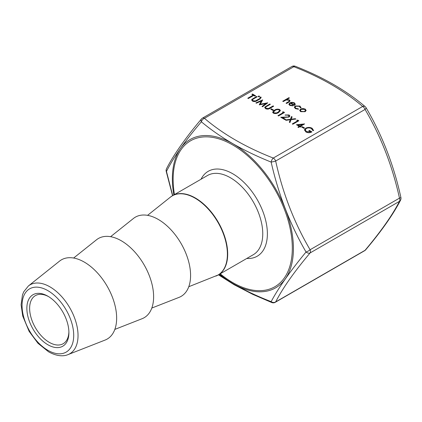 <?xml version="1.0" encoding="UTF-8"?>
<svg xmlns="http://www.w3.org/2000/svg" width="422" height="422" viewBox="0 0 422 422"><rect width="100%" height="100%" fill="white"/><g stroke="black" fill="none" stroke-linecap="round" stroke-linejoin="round"><path stroke-width="0.63" d="M47.886 344.758A29.735 17.165 60 0 1 26.86 308.34A29.735 17.165 60 0 1 47.886 296.202L47.886 296.202A29.735 17.165 60 0 1 68.907 332.615A29.735 17.165 60 0 1 47.886 344.758M48.588 296.619A27.773 16.036 -120 0 0 35.385 295.627A27.773 16.036 -120 0 0 31.128 317.882A27.773 16.036 -120 0 0 49.269 342.353A27.773 16.036 -120 0 0 63.158 343.73A27.773 16.036 -120 0 0 68.897 331.797M218.738 274.643L232.902 283.589C244.707 290.315 257.457 296.334 271.146 301.646C278.478 287.857 290.109 271.314 306.034 252.008C290.146 224.625 278.515 194.647 271.146 162.085C257.452 156.594 244.702 150.475 232.902 143.733C221.233 136.923 210.72 129.612 201.368 121.8C185.189 140.695 173.558 157.237 166.474 171.438L172.714 195.586M151.804 308.06L179.039 297.378A45.745 26.412 -120 0 0 188.634 261.534A45.745 26.412 -120 0 0 158.239 219.414A45.745 26.412 -120 0 0 133.468 218.443L110.601 236.689M114.837 329.403L142.072 318.721A45.745 26.412 -120 0 0 151.667 282.877A45.745 26.412 -120 0 0 121.272 240.756A45.745 26.412 -120 0 0 96.501 239.791L73.634 258.032M68 354.617L105.104 340.063A45.745 26.412 -120 0 0 114.694 304.22A45.745 26.412 -120 0 0 84.305 262.099A45.745 26.412 -120 0 0 59.528 261.134L28.374 285.989A39.773 22.962 60 0 1 49.912 286.833A39.773 22.962 60 0 1 76.34 323.452A39.773 22.962 60 0 1 68 354.617C64.244 356.273 57.519 356.785 48.562 351.8L37.98 343.286L29.113 331.344L22.735 316.067L21.1 304.774L22.461 294.92L23.753 291.771L28.374 285.989M275.239 302.316A3.919 3.919 0 0 1 271.821 302.563A3.919 1.82 -68.2 0 1 271.146 301.646A3.919 3.45 -152.3 0 0 275.677 301.909L365.062 250.304A3.919 2.263 -120 0 1 364.624 250.71L275.239 302.316A3.919 2.263 -120 0 0 275.677 301.909C282.729 288.142 294.203 271.821 310.096 252.947A3.919 2.637 -140.1 0 1 306.034 252.008A3.919 1.219 150 0 0 310.096 249.745L399.476 198.14A3.919 2.263 -120 0 1 399.85 199.954A3.919 2.263 -120 0 1 399.476 201.341A3.919 3.45 -152.3 0 0 400.552 200.176L400.552 200.176C393.241 214.381 381.615 230.929 365.668 249.829A3.919 2.637 -140.1 0 1 365.062 250.304C380.955 231.43 392.428 215.109 399.476 201.341L310.096 252.947A3.919 2.263 -120 0 0 310.465 251.559A3.919 2.263 -120 0 0 310.096 249.745C294.203 222.726 282.729 193.16 275.677 161.04A3.919 2.263 -120 0 0 273.277 158.055A3.919 1.82 -68.2 0 0 271.146 162.085A3.919 0.411 -12.9 0 0 275.677 161.04L365.062 109.435A3.919 1.219 -30 0 0 366.059 107.694C382.147 135.056 393.763 164.986 400.9 197.48A3.919 0.411 167.1 0 1 399.476 198.14C392.428 166.02 380.955 136.454 365.062 109.435A3.919 2.263 -120 0 0 362.662 106.45C344.136 90.651 321.195 77.405 293.828 66.708L204.443 118.313C222.969 134.112 245.915 147.357 273.277 158.055L362.662 106.45A3.919 2.632 -50.2 0 1 365.172 106.639L365.172 106.639C346.494 90.683 323.194 77.226 295.284 66.27A3.919 3.919 0 0 0 291.871 66.518L202.486 118.118A3.919 3.919 0 0 0 201.436 119.004C186.603 136.517 173.521 154.795 166.558 168.658L166.558 168.658A3.919 3.919 0 0 0 166.205 171.353L172.551 195.681M297.684 120.808L296.761 120.275L297.732 120.122L298.839 120.766L292.831 124.232L292.293 123.92L297.684 120.808L292.462 124.015M285.404 119.943L290.426 119.305L291.486 116.519L292.108 116.878L291.222 119.204L295.252 118.693L295.875 119.051L291.048 119.663L289.946 122.565L289.323 122.206L290.252 119.764L286.026 120.302L285.404 119.943M288.537 116.752L289.017 116.071L288.448 115.296L285.13 114.984L289.091 114.958L289.877 115.976L289.123 117.036L282.645 117.638L285.441 119.252L284.824 119.605L280.741 117.253L288.537 116.947L289.007 116.166M283.362 112.537L282.434 112.004L283.405 111.851L284.518 112.495L278.509 115.96L277.971 115.649L283.362 112.537L278.135 115.744M278.583 112.537C277.022 113.613 275.281 113.824 273.356 113.165L272.623 112.146L274.5 110.184C276.03 109.092 277.755 108.871 279.67 109.52L280.419 110.564L278.583 112.537M300.237 107.7L299.409 106.328L295.811 106.239L295.105 107.235L295.949 108.333L298.312 108.807L298.47 109.24L295.4 108.639L294.324 107.204L295.226 105.954L299.989 106.043L300.97 107.795L300.264 107.557M301.06 107.399L300.97 107.795M290.294 103.2L289.603 104.139L290.278 105.057L292.815 105.458L293.042 105.88L289.803 105.41L288.864 104.213L289.856 102.831L291.829 102.277L294.361 102.794L295.268 104.313L294.218 105.468L290.294 103.2M295.3 104.044L295.268 104.313M283.283 101.554L282.745 101.243L288.906 97.688L289.445 97.999L286.844 99.497L289.423 99.94L290.109 100.869L288.838 102.171L286.596 103.469L286.058 103.158L289.059 101.349L289.323 100.853L288.785 100.199L286.132 100.003L283.283 101.554M251.929 99.328L256.713 96.443L257.251 96.754L252.878 99.307L252.472 99.903L253.121 100.774L255.431 100.932L260.026 98.352L260.564 98.664L256.935 100.758C255.595 101.665 254.128 101.797 252.535 101.143L251.633 99.972L251.929 99.328L256.713 96.443M258.37 96.685L258.37 96.105L259.372 96.105L259.372 96.685L258.37 96.685L258.37 96.105L259.372 96.105L259.372 96.685M260.063 97.667L260.063 97.086L261.065 97.086L261.065 97.667L260.063 97.667L260.063 97.086L261.065 97.086L261.065 97.667M261.313 101.032L256.407 103.2L255.864 102.889L262.669 99.877L260.295 104.202L267.775 102.826L262.568 106.755L262.025 106.444L265.77 103.617L259.282 104.862L261.313 101.032L259.24 104.835M265.021 106.887L269.806 104.002L270.344 104.313L265.971 106.866L265.565 107.462L266.213 108.327L268.524 108.491L273.118 105.911L273.656 106.223L270.027 108.317C268.687 109.224 267.221 109.356 265.628 108.702L264.726 107.531L265.021 106.887L269.806 104.002M300.638 109.055L302.796 108.501L305.196 109.05L306.14 110.427L305.185 111.677L300.654 111.672L299.689 110.395L300.638 109.055L302.796 108.501M247.777 98.22L253.168 95.108L251.86 94.354L252.477 93.995L255.637 95.82L255.02 96.174L253.712 95.419L248.321 98.532L247.777 98.22M273.039 110.49L270.729 109.156L271.346 108.802L273.656 110.137L273.039 110.49M299.303 126.368L296.455 124.722L304.615 123.92L300.459 126.32L301.15 126.721L300.538 127.08L299.842 126.679L298.454 127.476L297.916 127.164L299.303 126.368L298.085 127.265M304.004 128.367L301.693 127.033L302.305 126.679L304.615 128.014L304.004 128.367M305.697 128.188C307.844 127.164 309.975 127.18 312.085 128.23L313.604 130.472L312.702 130.456L311.452 128.578C309.743 127.729 308.013 127.697 306.261 128.483L305.264 129.923L306.541 131.611L310.777 131.922L308.777 130.767L309.395 130.414L311.932 131.88C309.927 132.941 307.912 132.962 305.876 131.938L304.41 129.781L305.697 128.378C307.844 127.36 309.975 127.37 312.085 128.425L312.085 128.23M304.394 130.018L305.697 128.378M282.909 101.338L288.906 97.688M288.906 97.878L289.281 98.094M289.423 99.94L286.844 99.497M289.423 100.13L290.104 100.963M286.221 103.253L289.059 101.349M289.059 101.544L289.313 100.948M256.713 96.633L257.088 96.849M252.483 100.003L253.121 100.774M253.121 100.963L255.431 100.932M255.431 101.127L260.026 98.352M260.026 98.548L260.395 98.759M251.639 100.072L251.929 99.518M259.372 96.3L259.372 96.875M258.37 96.875L258.37 96.3M261.065 97.276L261.065 97.857M260.063 97.857L260.063 97.276M256.054 103L262.669 99.877M267.543 103.005L260.295 104.202M262.167 106.529L265.77 103.617M269.806 104.192L270.18 104.408M265.575 107.563L266.213 108.327M266.213 108.523L268.524 108.491M268.524 108.686L273.118 105.911M273.118 106.107L273.493 106.318M264.731 107.631L265.021 107.077M289.608 104.234L290.278 105.057M290.278 105.252L292.815 105.458M288.87 104.308L289.856 102.831M289.856 103.021L291.829 102.277M291.829 102.467L294.361 102.794M294.361 102.984L295.268 104.503M290.89 102.921L294.218 104.846L294.609 104.123L293.849 103.121L292.309 102.704L290.89 103.116L294.218 105.036L294.603 104.223M294.329 107.304L295.226 106.149L299.989 106.043M299.989 106.233L300.97 107.99M295.11 107.33L295.949 108.333M295.949 108.523L298.312 108.807M302.796 108.697L305.196 109.05M305.196 109.24L306.14 110.622M299.694 110.49L300.638 109.245M300.453 110.459L301.192 111.55L304.642 111.561L305.359 110.453M304.642 111.366L305.364 110.358L304.658 109.356L301.176 109.367L300.448 110.364L301.192 111.361L304.642 111.561M247.946 98.315L253.168 95.108M252.029 94.449L252.477 93.995M252.477 94.185L255.468 95.915M270.898 109.256L271.346 108.802M271.346 108.992L273.493 110.232M272.628 112.241L274.5 110.184M274.5 110.374C276.03 109.287 277.755 109.066 279.67 109.709L279.67 109.52M279.67 109.709L280.414 110.659M273.477 112.157L273.989 113.012L276.31 113.159L278.045 112.421L279.575 110.717M279.074 109.884C277.549 109.425 276.21 109.625 275.044 110.49L273.472 112.057L273.989 112.816L276.31 112.969L278.045 112.226L279.586 110.611L279.074 109.884M282.698 112.157L283.405 111.851M283.405 112.046L284.349 112.59M285.13 115.174L289.091 114.958M289.091 115.148L289.872 116.076M285.272 119.347L282.645 117.638M281.063 117.437L285.557 117.163M285.557 117.353L288.537 116.947M285.673 120.096L290.426 119.305M290.426 119.495L291.486 116.519M291.486 116.709L292.05 117.036M295.252 118.693L291.222 119.204M295.252 118.883L295.6 119.088M289.381 122.238L290.252 119.764M297.025 120.423L297.732 120.122M297.732 120.312L298.676 120.861M296.735 124.88L304.368 124.063M300.986 126.816L300.459 126.32M298.127 124.975L299.921 126.204L302.527 124.506L298.127 124.975L299.921 126.009L302.527 124.506M301.857 127.127L302.305 126.679M302.305 126.869L304.452 128.109M312.085 128.425L313.604 130.662M305.264 130.018L306.541 131.611M306.541 131.801L310.777 131.922M308.941 130.862L309.395 130.414M309.395 130.604L311.763 131.975M202.486 118.118A3.919 2.263 -120 0 1 204.443 118.313A3.919 2.632 -50.2 0 0 201.368 121.8A3.919 2.637 -140.1 0 1 201.436 119.004M166.205 171.353A3.919 0.411 167.1 0 0 166.474 171.438A3.919 3.45 -152.3 0 1 166.558 168.658M173.838 194.938A85.603 49.427 60 0 1 232.891 143.77A85.603 49.427 60 0 1 293.422 248.616A85.603 49.427 60 0 1 232.891 283.563A85.603 49.427 60 0 1 219.582 274.168M220.21 273.809A84.263 48.651 -120 0 0 232.722 282.566A84.263 48.651 -120 0 0 292.309 248.162A84.263 48.651 -120 0 0 232.722 144.962A84.263 48.651 -120 0 0 174.465 194.574M47.886 350.307A36.529 21.089 -120 0 0 73.713 335.39A36.529 21.089 -120 0 0 47.886 290.652A36.529 21.089 -120 0 0 22.055 305.565A36.529 21.089 -120 0 0 47.886 350.307M201.051 179.223A49.015 28.295 60 0 1 232.722 173.743A49.015 28.295 60 0 1 266.625 225.031A49.015 28.295 60 0 1 246.796 258.459M188.776 286.717L218.221 274.959L253.284 254.714A45.745 26.412 -120 0 0 260.295 218.058A45.745 26.412 -120 0 0 230.412 177.746A45.745 26.412 -120 0 0 207.54 175.478L172.477 195.724A45.745 26.412 60 0 1 195.349 197.992A45.745 26.412 60 0 1 225.232 238.303A45.745 26.412 60 0 1 218.221 274.959A45.745 26.412 60 0 1 217.061 275.561M215.853 276.093A45.718 26.396 -120 0 0 225.443 240.271A45.718 26.396 -120 0 0 195.064 198.171A45.718 26.396 -120 0 0 170.309 197.206L172.477 195.724A45.745 26.412 60 0 0 171.374 196.425M291.871 66.518A3.919 2.263 -120 0 1 293.828 66.708A3.919 1.82 -68.2 0 1 295.284 66.27M147.568 215.347L170.309 197.206M366.059 107.694A3.919 3.919 0 0 0 365.172 106.639M400.552 200.176A3.919 3.919 0 0 0 400.9 197.48M364.624 250.71A3.919 3.919 0 0 0 365.668 249.829M271.821 302.563L252.736 294.34L234.194 284.76L218.459 274.822"/></g></svg>
